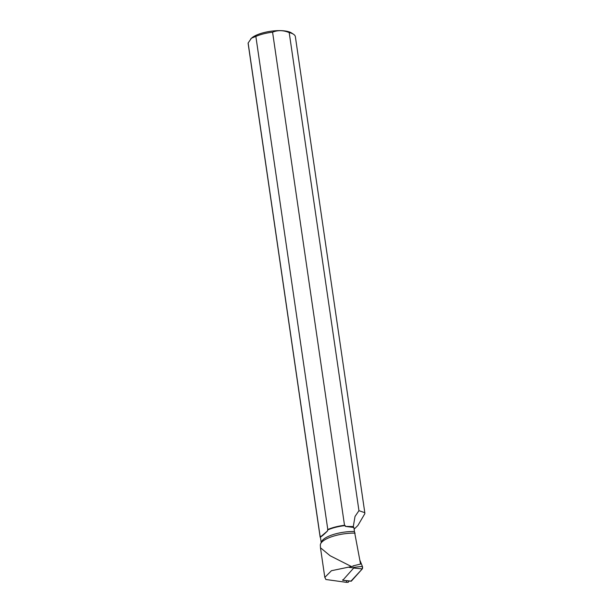 <?xml version="1.0" encoding="UTF-8"?>
<svg xmlns="http://www.w3.org/2000/svg" width="613" height="613" viewBox="0 0 613 613"><rect width="100%" height="100%" fill="white"/><g stroke="black" fill="none" stroke-linecap="round" stroke-linejoin="round"><path stroke-width="0.92" d="M342.59 579.837L342.767 580.273L353.663 568.059L353.693 567.385L362.375 566.358A1.494 0.49 88.7 0 1 362.275 568.902L351.372 581.124A1.494 0.49 88.7 0 1 351.188 581.208L342.721 580.296M351.011 581.086L362.275 568.902L362.375 566.358L359.892 560.251L362.375 566.358M346.904 580.749L346.153 582.304L348.123 582.35L349.257 581.001M320.484 547.731L320.346 545.279A24.849 8.13 -8.3 0 1 320.63 543.823L321.572 541.67A23.578 7.716 -8.3 0 1 354.452 531.517L353.877 527.486L345.349 526.391L353.295 526.575L353.877 527.486M354.452 531.517L360.559 564.067L353.088 565.876M321.212 542.497L320.4 536.95A23.578 7.716 -8.3 0 1 320.423 536.107L320.53 536.888C321.273 536.812 323.641 534.797 327.641 530.827L327.526 530.046A23.578 7.716 -8.3 0 1 345.234 525.579L345.349 526.391M320.63 543.823A24.849 8.13 -8.3 0 1 355.126 533.126M354.115 529.211L357.908 525.464L364.865 513.625L364.804 512.69L358.95 510.683L355.019 516.452L353.295 526.575M320.492 547.777L330.101 555.738L351.456 566.55L331.441 570.711L324.852 577.354L325.886 579.5L346.153 582.304M353.149 566.243L351.456 566.55M255.859 36.412L327.794 529.517A23.861 7.808 -8.3 0 1 344.514 525.303L272.578 32.19A23.861 7.808 171.7 0 0 255.859 36.412L251.476 38.175A21.976 7.195 171.7 0 0 250.74 38.925A21.976 7.195 171.7 0 0 250.625 39.063M364.804 512.69L295.374 36.734A23.861 7.808 171.7 0 0 293.52 34.267A23.861 7.808 171.7 0 0 289.206 32.589L358.95 510.683M320.538 537.869A23.861 7.808 -8.3 0 1 320.086 536.727A23.861 7.808 -8.3 0 1 320.07 536.107L320.423 536.107M320.07 536.107L248.135 42.994L251.476 38.175M248.135 42.994A23.861 7.808 171.7 0 0 248.15 43.623L320.086 536.727M344.514 525.303L345.234 525.579M327.526 530.046L327.794 529.517M293.52 34.267L291.55 32.979A21.976 7.195 171.7 0 0 272.157 31.071A21.976 7.195 171.7 0 0 252.004 37.715M272.578 32.19C277.781 30.037 283.321 30.167 289.206 32.589M320.53 536.888L327.641 530.827M352.942 567.753L349.119 567.377M342.767 580.273L351.372 581.124M362.275 568.902L353.663 568.059M320.499 547.907L324.798 577.362"/></g></svg>

